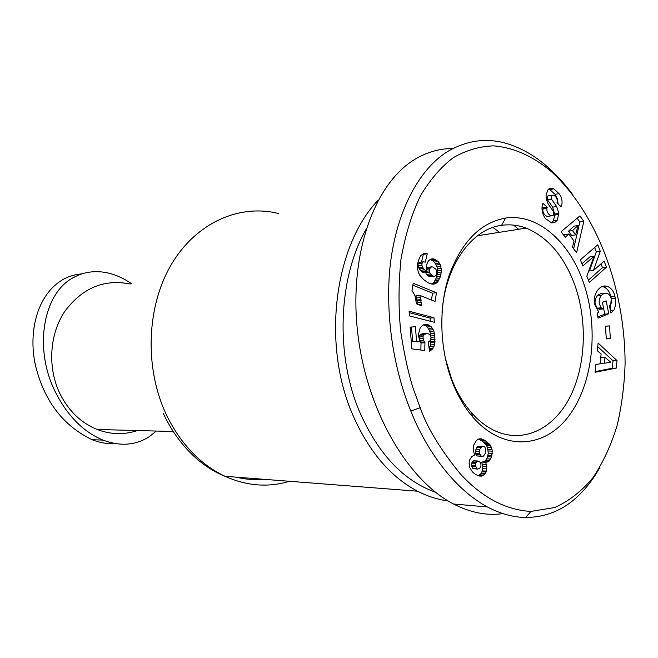 <?xml version="1.0" encoding="UTF-8"?>
<svg xmlns="http://www.w3.org/2000/svg" width="658" height="658" viewBox="0 0 658 658"><rect width="100%" height="100%" fill="white"/><g stroke="black" fill="none" stroke-linecap="round" stroke-linejoin="round"><path stroke-width="0.99" d="M378.144 200.188C334.363 245.599 321.622 344.068 352.787 414.902C368.817 451.47 390.416 476.91 417.591 491.222C427.601 496.354 437.735 499.578 447.991 500.886M137.456 430.546C124.165 434.979 110.725 434.617 97.145 429.477C81.107 422.938 68.736 411.069 60.018 393.871C47.434 368.093 49.35 334.675 64.558 311.686C82.102 287.998 103.989 278.786 130.226 284.034M442.036 312.394C445.26 265.585 471.712 228.951 501.577 225.349C509.86 224.172 518.035 225.094 526.104 228.104C547.908 237.201 564.153 256.201 574.837 285.103C587.865 321.77 585.785 367.115 569.244 398.493C552.712 429.789 522.222 444.084 493.804 430.266C485.588 426.211 477.955 420.141 470.922 412.048C463.216 403.074 456.841 392.267 451.816 379.617L445.219 357.878M81.995 273.86C75.456 274.353 69.337 276.113 63.629 279.148C35.409 295.072 27.981 335.564 35.951 367.32C44.851 401.816 63.555 425.932 92.038 439.676C99.687 442.76 107.599 444.084 115.792 443.648M156.333 431.048L149.391 436.599C135.696 445.4 120.241 446.576 103.043 440.12C83.459 431.944 67.634 416.037 55.568 392.398C33.319 348.872 42.959 292.374 74.296 277.125C84.866 271.622 96.249 270.274 108.447 273.095C116.45 275.011 124.189 278.581 131.658 283.795M583.218 281.969C599.084 326.681 593.45 383.12 568.948 415.831C544.651 448.674 502.868 451.742 473.012 417.287C464.787 407.73 457.984 396.19 452.605 382.685C439.61 349.653 438.294 307.985 449.143 275.406C461.653 241.7 480.48 222.593 505.615 218.086C537.339 213.299 569.104 241.19 583.218 281.969M492.949 227.446L499.471 232.307M553.83 188.854L559.061 193.658C561.529 197.137 562.483 200.665 561.907 204.243L561.142 206.735L556.898 202.96L557.211 201.965C557.548 198.996 556.339 196.734 553.584 195.171L551.766 195.262L551.552 199.234L556.643 206.489L558.848 213.398L557.17 220.381L554.743 222.503L551.659 222.922L545.26 218.415C542.217 213.792 541.304 209.096 542.513 204.325L542.842 203.322L547.267 207.212L546.913 208.339C546.559 211.588 547.933 214.089 551.034 215.857L553.674 215.273L553.534 211.646L548.311 204.235L546.362 199.563L546.033 195.648L547.604 190.376C548.838 188.352 550.598 187.703 552.893 188.443L553.83 188.854L549.866 189.594L548.632 189.093M558.856 214.418L554.883 215.076L552.671 207.18L547.579 199.942L547.793 195.985L548.83 195.73M559.061 193.658L555.089 194.381L549.866 189.594M561.447 205.765L560.271 205.962M600.943 295.606L599.241 299.39L599.199 303.733L601.206 307.829L603.707 308.915L602.383 302.343L606.158 300.854L608.765 313.808L598.114 318.151L597.143 313.356L598.706 312.073L594.659 304.325C592.249 294.036 600.425 283.228 607.844 286.617C611.447 288.204 613.791 291.445 614.893 296.33L615.288 298.288C616.044 302.548 615.551 306.554 613.824 310.296L610.895 312.937L609.481 305.937L611.323 303.042L611.282 299.193C610.649 296.24 609.25 294.274 607.079 293.304L603.912 293.567L600.943 295.606L596.946 295.985L598.114 294.924L600.844 293.674L603.353 293.797M603.707 308.915L599.709 309.244L597.209 308.166L595.202 304.078L594.996 302.236L595.383 299.151L596.946 295.985M601.206 307.829L597.209 308.166M572.945 194.998C565.378 184.594 557.055 175.357 547.982 167.297C536.229 156.826 523.538 149.243 509.917 144.554C489.248 137.538 468.998 139.57 449.159 150.633C419.056 167.954 394.134 213.982 389.355 274.065C385.3 334.387 400.056 385.308 410.863 411.086C421.441 438.623 447.884 485.67 487.389 506.948C500.343 513.791 513.1 517.303 525.676 517.484C546 517.278 563.569 510.024 578.39 495.713C586.665 487.8 593.886 478.251 600.055 467.065M452.934 148.535C440.12 148.494 427.856 151.85 416.152 158.594C374.747 182.192 348.872 253.749 357.565 331.648C366.111 409.564 407.466 480.356 453.535 504.012C470.454 512.705 486.92 515.905 502.918 513.61M435.522 492.258C403.634 480.834 378.399 454.185 359.811 412.336C335.226 355.271 338.122 278.507 365.881 229.65M474.476 454.39L473.184 450.343L473.834 444.923L476.491 440.35L478.818 438.944L481.409 438.861L485.949 441.066L489.988 444.75L491.559 447.679L492.283 451.141L491.567 456.956L489.149 461.11L485.653 462.294L486.805 466.473L486.336 471.087L485.036 473.785L482.273 475.882L478.382 475.792L475.249 474.229L472.37 471.827L469.763 467.608L469.064 463.183L469.656 459.975L471.761 456.52L474.846 455.023L474.476 454.39M481.278 476.153L479.509 476.055M478.127 475.685L481.039 473.554L482.339 470.873L482.816 466.399L481.656 462.105L483.803 461.793L485.629 460.452L487.562 456.792L488.269 453.23L487.562 447.539L485.991 444.627L481.96 440.95L478.473 439.116M482.273 475.882L478.276 475.644M483.803 475.068L479.805 474.837M485.036 473.785L481.039 473.554M485.974 472.057L481.969 471.835M486.336 471.087L482.339 470.873M486.797 468.891L482.791 468.677M486.813 466.604L482.816 466.399M486.805 466.473L482.799 466.267M486.41 464.433L482.413 464.235M485.653 462.294L481.656 462.105M486.221 462.286L482.224 462.097M487.8 461.982L483.803 461.793M489.149 461.11L485.143 460.929M489.626 460.633L485.629 460.452M490.712 459.029L486.714 458.856M491.567 456.956L487.562 456.792M491.913 455.624L487.907 455.459M492.274 453.378L488.269 453.23M492.283 451.141L488.277 450.993M492.102 449.735L488.104 449.595M491.559 447.679L487.562 447.539M490.646 445.762L486.649 445.639M489.988 444.75L485.991 444.627M488.853 443.492L484.856 443.369M487.455 442.209L483.457 442.094M485.949 441.066L481.96 440.95M484.387 440.095L480.389 439.988M482.808 439.338L478.818 439.231M481.409 438.861L479.921 438.82M473.02 468.57L471.408 465.387L472.025 462.352L473.76 460.797L477.749 460.978L476.022 462.541L475.397 465.593L477.009 468.776L473.02 468.57L477.634 469.072L479.74 468.48L480.949 465.839L480.916 463.627L479.411 461.34L477.749 460.978M476.45 468.282L472.452 468.077M475.537 466.538L471.539 466.333M475.397 465.593L471.408 465.387M475.701 463.347L471.712 463.158M476.022 462.541L472.025 462.352M477.223 461.151L473.225 460.97M477.009 468.776L477.634 469.072M484.88 447.21L483.383 446.19L481.845 446.511L479.838 449.365L479.55 453.502L481.088 456.126L483.465 456.142L485.464 453.181L485.694 449.134L484.88 447.21M482.577 456.479L477.099 455.961L475.948 454.538L475.43 451.199L476.787 447.358L477.848 446.387L483.383 446.19M481.088 456.126L477.099 455.961M479.945 454.703L475.948 454.538M479.55 453.502L475.561 453.346M479.419 451.347L475.43 451.199M479.838 449.365L475.849 449.225M480.776 447.489L476.787 447.358M481.845 446.511L477.848 446.387M411.99 290.515L413.183 283.253L436.468 292.744L435.07 301.479L419.862 295.376L421.72 305.88L416.448 303.799L415.05 295.853L411.99 290.515M421.622 304.448L418.817 304.728M417.649 304.267L415.955 295.812L419.862 295.376M421.4 302.211L417.485 302.614M421.128 300.295L417.213 300.706M420.988 299.579L417.073 299.99M420.503 297.548L416.596 297.967M431.442 300.023L432.545 293.18L412.87 285.185M436.468 292.744L432.545 293.18M433.967 317.732L434.329 322.272L409.432 315.906L409.07 311.218L433.967 317.732L430.044 318.077L409.177 312.64M430.291 321.244L430.044 318.077M417.641 263.43L419.269 258.331L420.881 255.534L423.513 253.667L425.191 253.42L427.264 253.782L425.307 262.131L423.201 261.851L422.115 263.142L421.836 265.166L423.226 268.431L426.606 271.844L426.17 265.75L428.416 260.749L430.883 259.038L433.762 258.833L438.203 261.547L440.202 264.491L441.543 270.084L440.441 276.623L437.858 281.772L435.843 283.466L432.24 284.149L428.045 282.734L423.744 279.691L419.878 275.381L418.315 272.28L417.345 267.535L417.641 263.43M434.461 283.985L432.832 284.182M431.632 284.042L433.935 282.241L435.719 279.148L437.241 274.485L437.611 270.603L437.027 266.984L435.423 263.545L432.948 260.897L430.061 259.458M435.843 283.466L431.911 283.927M437.06 282.603L433.129 283.072M437.858 281.772L433.935 282.241M438.787 280.374L434.864 280.851M439.643 278.663L435.719 279.148M440.441 276.623L436.517 277.108M440.605 276.047L436.682 276.541M441.173 273.983L437.241 274.485M441.469 271.976L437.545 272.478M441.543 270.084L437.611 270.603M441.386 268.464L437.455 268.99M440.95 266.457L437.027 266.984M440.202 264.491L436.279 265.034M439.347 263.003L435.423 263.545M438.203 261.547L434.28 262.098M436.863 260.346L432.948 260.897M436.69 260.214L432.775 260.765M435.218 259.31L431.303 259.869M433.762 258.833L430.332 259.318M426.606 271.844L422.691 272.363L419.31 268.957L417.929 265.7L418.208 263.694L419.294 262.402L423.678 261.761M426.096 271.392L422.181 271.91M424.418 269.805L420.503 270.331M423.226 268.431L419.31 268.957M422.51 267.337L418.603 267.872M422.428 267.164L418.521 267.699M421.836 265.166L417.929 265.7M422.074 263.266L418.167 263.809M422.115 263.142L418.208 263.694M423.201 261.851L419.294 262.402M421.539 262.065L423.349 254.358L422.526 254.185M427.264 253.782L423.349 254.358M426.754 253.651L422.839 254.227M425.191 253.42L423.505 253.675M436.098 275.307L436.986 272.116L435.95 269.311L432.906 266.975L431.418 266.893L429.551 268.883L429.271 270.849L430.332 273.934L433.285 276.179L434.806 276.212L436.098 275.307M434.683 276.237L429.361 276.673L426.417 274.444L425.463 271.993M433.285 276.179L429.361 276.673M431.747 275.365L427.832 275.858M431.681 275.315L427.766 275.809M430.332 273.934L426.417 274.444M429.518 272.289L425.603 272.799M429.271 270.849L426.466 271.219M429.551 268.883L426.113 269.344M426.055 268.604L427.634 267.37L431.549 266.835M430.126 267.765L426.211 268.291M431.418 266.893L427.503 267.419M411.842 348.863L410.14 327.133L415.42 326.713L416.563 341.379L420.174 341.847L418.743 336.764L418.628 333.688L420.182 327.849L422.461 325.307L425.298 324.378L428.325 324.855L431.13 326.672L433.918 331.468L434.93 337.003L434.543 344.702L432.174 349.332L429.584 351.29L428.169 342.185L430.414 340.425L431.023 337.447L429.748 334.396L426.853 333.409L423.76 334.766L422.987 336.707L423.398 340.4L424.953 342.752L424.755 350.558L411.842 348.863M420.849 350.048L421.021 343.007L420.166 341.847L412.648 341.642L411.505 327.026L410.14 327.133M424.953 342.752L421.021 343.007M424.624 342.374L420.701 342.621M423.579 340.86L419.894 341.099M423.398 340.4L419.722 340.638M422.921 338.352L419.105 338.615M419.014 338.163L419.705 335.226L420.988 334.132L426.853 333.409M422.987 336.707L419.064 336.986M423.629 334.947L419.705 335.226M423.76 334.766L419.845 335.045M424.912 333.845L420.988 334.132M426.614 333.433L422.683 333.721M430.998 350.401L429.46 350.484M432.174 349.332L429.312 349.497M433.013 348.271L429.156 348.493M429.139 348.386L430.603 344.94L431.023 337.899M433.91 346.552L429.978 346.791M433.935 346.519L430.003 346.758M434.543 344.702L430.603 344.94M434.897 342.53L430.965 342.777M435.004 341.436L431.072 341.691M435.037 339.364L431.105 339.627M430.998 337.324L429.987 331.755L428.374 328.375L425.833 325.907L423.382 324.879M434.93 337.003L430.99 337.274M434.798 335.662L430.867 335.934M434.428 333.417L430.496 333.705M433.918 331.468L429.987 331.755M433.252 329.757L429.32 330.053M432.298 328.071L428.374 328.375M431.13 326.672L427.198 326.985M429.764 325.587L425.833 325.907M428.325 324.855L424.394 325.167M426.828 324.427L423.826 324.674M416.563 341.379L412.648 341.642M415.42 326.713L411.505 327.026M420.158 407.705C427.157 427.651 440.523 449.677 460.263 473.785C481.911 497.399 505.459 509.942 530.907 511.43L554.752 507.524C569.269 500.952 582.124 490.86 593.31 477.247C603.427 461.858 611.414 444.446 617.27 424.994C621.868 404.991 624.483 384.354 625.1 363.084C624.763 289.01 597.744 214.237 551.297 171.565C533.679 156.719 513.98 147.417 493.286 145.854C479.452 146.38 466.135 150.304 453.329 157.64C441.09 166.885 430.126 179.609 420.437 195.813C411.661 214.171 405.172 235.35 400.969 259.359C398.485 284.067 398.394 308.1 400.706 331.451C404.111 353.626 408.182 372.387 412.928 387.718L420.158 407.705L410.863 411.086M565.222 237.291L561.101 231.698L579.895 215.906L583.827 221.376L576.589 252.746L572.476 247.161L574.031 241.075L568.825 233.968L565.222 237.291M597.316 350.722L598.114 343.032L617.031 360.617L616.275 368.11L595.079 372.288L595.893 364.433L600.104 363.833L601.116 353.988L597.316 350.722M605.459 326.154L609.53 325.907L610.361 338.615L606.289 338.903L605.459 326.154M593.442 270.52L604.126 261.094L606.487 267.156L589.321 282.422L586.837 276.154L593.968 256.291L582.824 265.996L580.381 259.811L597.777 244.784L600.31 251.298L593.442 270.52L589.445 270.981L596.312 251.817L594.635 247.498M613.824 310.296L610.418 310.576M615.288 298.288L611.282 298.642L610.895 296.7C609.793 291.823 607.441 288.599 603.847 287.02L602.202 286.567M610.237 309.688L611.282 298.642M597.867 316.926L604.768 314.121L602.383 302.343M608.765 313.808L604.768 314.121M558.074 204.013L557.515 199.103L555.089 194.381M549.553 216.104L547.061 216.515C543.96 214.755 542.587 212.254 542.932 209.022L543.294 207.903L542.028 206.785M547.267 207.212L543.294 207.903M557.17 220.381L553.197 221.014L554.883 215.076M551.338 222.832L553.197 221.014M600.31 251.298L596.312 251.817M581.943 263.768L589.971 256.793L593.968 256.291M588.408 280.111L602.489 267.617L601.009 263.842M606.487 267.156L602.489 267.617M609.53 325.907L605.467 326.187M606.289 338.854L605.524 326.179M610.361 338.615L606.347 338.845M595.153 371.614L612.261 368.241L613.017 360.781L597.744 346.626M616.275 368.11L612.261 368.241M617.031 360.617L613.017 360.781M600.376 363.364L600.984 357.491L604.998 357.319L604.398 363.208L600.376 363.364M604.398 363.208L610.78 362.287L604.998 357.319M563.865 235.457L564.844 234.561L568.825 233.968M573.644 248.749L579.846 221.993L577.124 218.226M583.827 221.376L579.846 221.993M571.629 235.424L568.528 231.18L574.015 226.138L577.995 225.529L572.509 230.58L575.618 234.84L571.629 235.424M572.509 230.58L568.528 231.18M575.618 234.84L577.995 225.529M503.354 218.456L504.925 219.336M513.577 225.11L518.644 229.28M289.495 481.286C268.234 487.693 246.734 486.023 224.978 476.285C199.983 464.375 180.333 443.615 166.03 414.005C144.176 367.197 146.676 305.797 171.598 264.064C196.545 222.239 239.874 203.725 278.589 213.529M236.033 477.14C245.352 479.386 254.621 480.11 263.85 479.295M551.93 195.171L547.958 195.895M614.893 296.33L610.895 296.7M546.913 208.339L542.932 209.022M558.848 213.398L554.867 214.056M556.643 206.489L552.671 207.18M551.552 199.234L547.579 199.942M163.349 413.52C178.03 444.973 201.003 466.711 224.978 476.285L417.591 491.222M526.104 228.104L477.486 235.778M470.922 412.048L473.012 417.287M552.893 188.443L548.92 189.183M598.541 308.956L602.547 308.618M525.676 517.484L530.907 511.43M547.982 167.297L551.297 171.565M453.535 504.012L487.389 506.948M607.844 286.617L603.847 287.02M551.034 215.857L547.061 216.515M501.577 225.349L505.615 218.086M103.043 440.12L92.038 439.676M97.145 429.477L173.202 431.5"/></g></svg>
